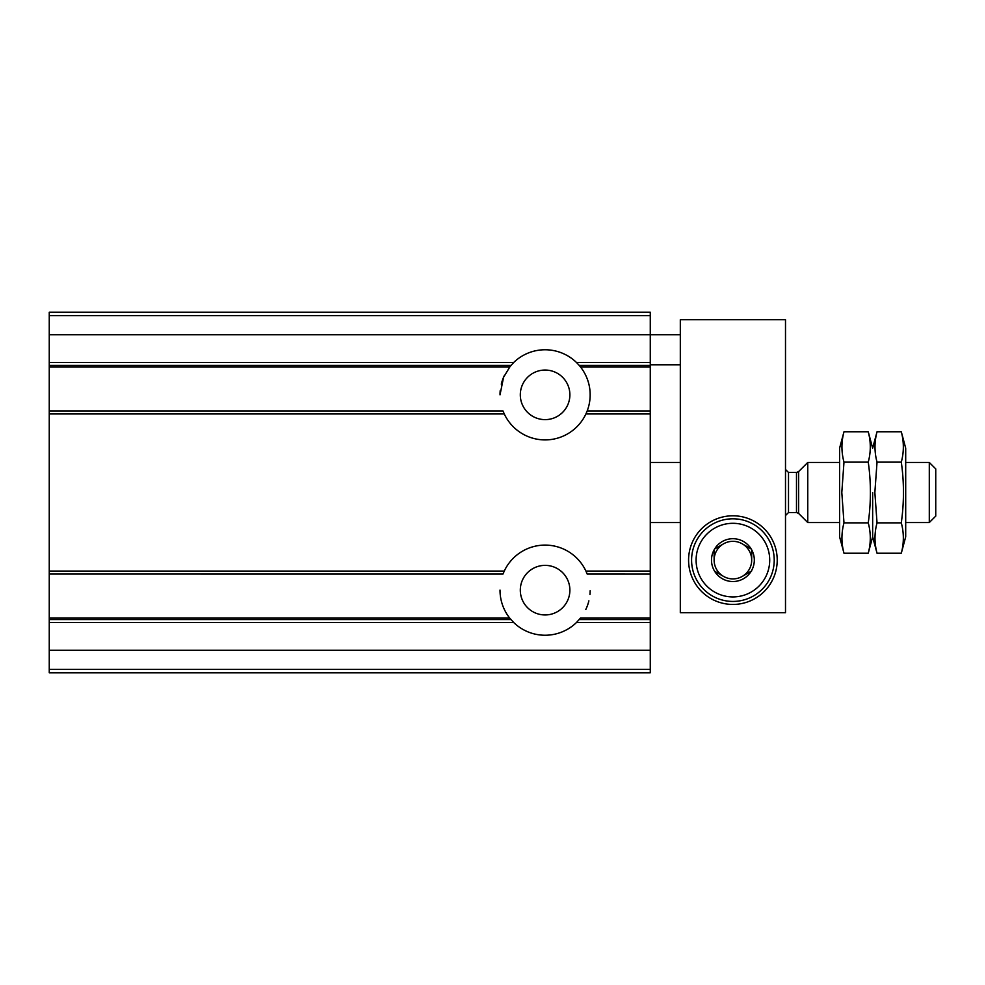 <?xml version="1.0" encoding="UTF-8"?>
<svg xmlns="http://www.w3.org/2000/svg" width="985" height="985" viewBox="0 0 985 985"><rect width="100%" height="100%" fill="white"/><g stroke="black" fill="none" stroke-linecap="round" stroke-linejoin="round"><path stroke-width="1.48" d="M502.99 410.942L49.25 410.942L49.25 413.946L504.271 413.946L503.003 410.967L49.25 410.967L49.25 367.011L509.627 367.011L513.702 362.48A45.076 45.076 0 0 1 576.471 362.48L579.279 365.46L650.272 365.46L650.272 574.058L587.183 574.033L585.915 571.054A45.076 45.076 0 0 0 504.271 571.054L503.003 574.033L49.25 574.033L502.99 574.058M510.23 366.272L503.569 377.267L500.011 394.837M49.25 315.668L650.272 315.668L650.272 312.196L49.25 312.196L49.25 367.011L509.614 367.023M650.272 315.668L650.272 365.46M587.183 410.942L650.272 410.967L587.183 410.967L585.915 413.946A45.076 45.076 0 0 0 580.547 367.011L579.279 365.46M49.25 622.52L513.702 622.52A45.076 45.076 0 0 0 576.471 622.52L580.547 617.989L650.272 617.977L650.272 672.804L49.25 672.804L49.25 571.054L504.271 571.054M580.571 617.977L650.272 617.977L650.272 574.058L587.183 574.058M500.011 590.089A45.076 45.076 0 0 0 509.614 617.977L513.702 622.52M504.271 413.946A45.076 45.076 0 0 0 585.915 413.946L650.272 413.946M49.25 413.946L49.25 571.054M520.302 590.163A24.797 24.797 0 0 0 557.485 611.636A24.797 24.797 0 0 0 557.485 568.69A24.797 24.797 0 0 0 520.302 590.163M585.767 609.58A45.076 45.076 0 0 0 588.882 600.838M589.966 594.435A45.076 45.076 0 0 0 590.163 590.729M586.814 573.11A45.076 45.076 0 0 0 585.915 571.054L650.272 571.054M520.302 394.837A24.797 24.797 0 0 0 557.485 416.31A24.797 24.797 0 0 0 557.485 373.364A24.797 24.797 0 0 0 520.302 394.837M504.406 375.42A45.076 45.076 0 0 0 501.291 384.162M500.22 390.565A45.076 45.076 0 0 0 500.011 394.271M929.298 462.445L929.298 522.555L935.75 516.103L935.75 468.897L929.298 462.445L905.695 462.445M839.589 522.555L807.762 522.555L807.762 462.445L839.589 462.445M901.3 553.225L905.695 536.825L905.695 448.175L901.3 431.775C904.021 441.896 904.021 452.017 901.3 462.137C904.168 482.121 904.168 502.362 901.3 522.863C904.021 532.983 904.021 543.104 901.3 553.225L877.032 553.225C874.323 543.104 874.323 532.983 877.032 522.863L874.852 492.5L877.032 462.137C874.323 452.017 874.323 441.896 877.032 431.775L901.3 431.775M872.648 492.5L872.648 536.825L872.648 492.5M901.3 522.863L877.032 522.863M901.3 462.137L877.032 462.137M868.253 431.775C870.962 441.896 870.962 452.017 868.253 462.137C871.122 482.121 871.122 502.362 868.253 522.863C870.962 532.983 870.962 543.104 868.253 553.225L843.985 553.225C841.264 543.104 841.264 532.983 843.985 522.863L841.806 492.5L843.985 462.137C841.264 452.017 841.264 441.896 843.985 431.775L868.253 431.775L872.648 448.175L877.032 431.775M843.985 431.775L839.589 448.175L839.589 536.825L843.985 553.225M868.253 522.863L843.985 522.863M868.253 462.137L843.985 462.137M680.315 612.707L785.501 612.707L785.501 319.706L680.315 319.706L680.315 612.707M688.577 560.12A44.325 44.325 0 0 0 755.064 598.498A44.325 44.325 0 0 0 755.064 521.73A44.325 44.325 0 0 0 688.577 560.12M732.902 523.306A36.814 36.814 0 0 1 764.791 578.515A36.814 36.814 0 0 1 701.024 578.515A36.814 36.814 0 0 1 732.902 523.306M751.69 570.955L751.69 570.389A21.411 21.411 0 0 0 751.69 549.839L751.198 548.99A21.411 21.411 0 0 0 733.394 538.709L732.421 538.709A21.411 21.411 0 0 0 714.617 548.99L714.125 549.839A21.411 21.411 0 0 0 714.125 570.389L714.617 571.238A21.411 21.411 0 0 0 732.421 581.519L733.394 581.519A21.411 21.411 0 0 0 751.198 571.238L751.69 570.955M751.69 549.839L751.69 560.12A18.777 18.777 0 0 1 742.296 576.385L751.198 571.238L742.296 576.385A18.777 18.777 0 0 1 723.519 576.385L714.617 571.238L723.519 576.385A18.777 18.777 0 0 1 714.125 560.12L714.125 549.839L714.125 560.12A18.777 18.777 0 0 1 723.519 543.843L714.617 548.99L723.519 543.843A18.777 18.777 0 0 1 742.296 543.843L751.198 548.99L742.296 543.843A18.777 18.777 0 0 1 751.69 560.12L751.69 549.839M732.902 518.799A41.321 41.321 0 0 1 768.694 580.768A41.321 41.321 0 0 1 697.121 580.768A41.321 41.321 0 0 1 732.902 518.799M49.25 365.46L510.895 365.46M49.25 362.48L513.702 362.48M576.471 362.48L650.272 362.48M580.547 367.011L650.272 367.011L580.571 367.023M49.25 617.989L509.627 617.989L49.25 617.977M49.25 619.54L510.895 619.54M579.279 619.54L650.272 619.54M576.471 622.52L650.272 622.52M49.25 650.272L650.272 650.272M49.25 334.728L680.315 334.728M49.25 669.332L650.272 669.332M798.613 471.581L796.496 472.468L796.496 512.532L798.613 513.419L798.613 471.581L807.762 462.445M796.496 512.532L788.505 512.532L788.505 472.468L785.501 469.463M680.315 462.445L650.272 462.445M680.315 522.555L650.272 522.555M929.298 522.555L905.695 522.555M798.613 513.419L807.762 522.555M796.496 472.468L788.505 472.468M788.505 512.532L785.501 515.537M868.253 553.225L872.648 536.825L877.032 553.225M680.315 364.782L650.272 364.782"/></g></svg>
